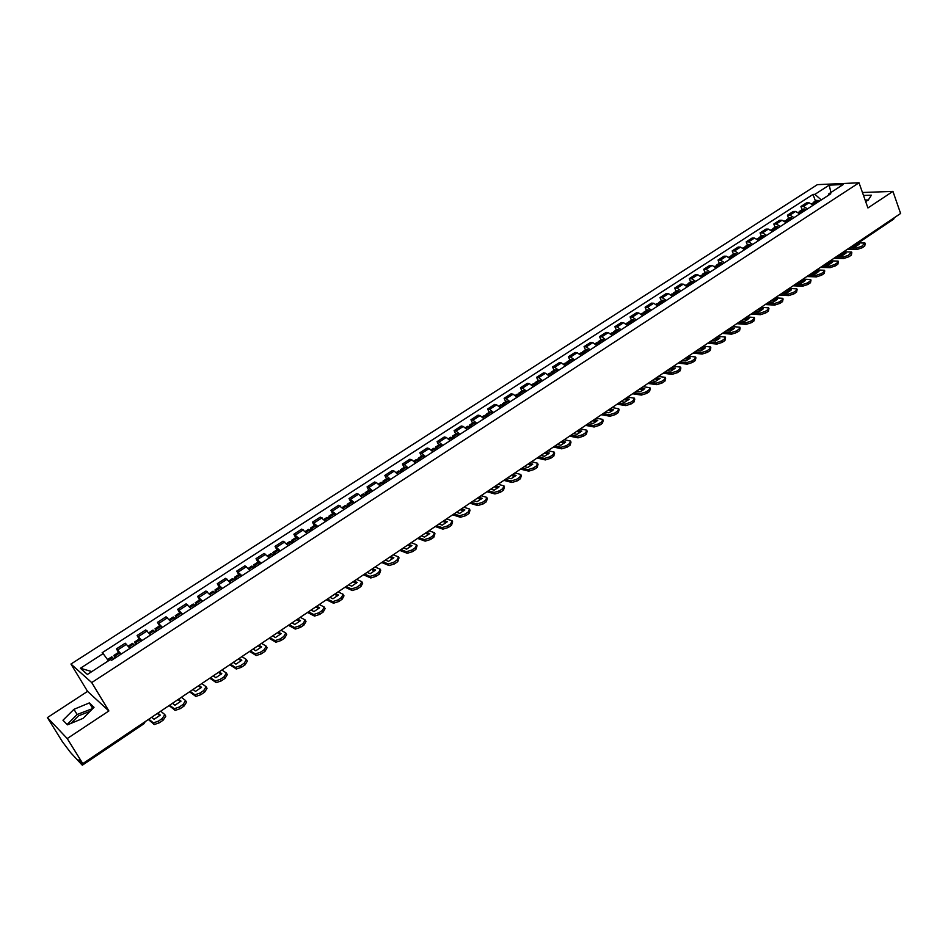 <?xml version="1.0" encoding="UTF-8"?>
<svg xmlns="http://www.w3.org/2000/svg" width="948" height="948" viewBox="0 0 948 948"><rect width="100%" height="100%" fill="white"/><g stroke="black" fill="none" stroke-linecap="round" stroke-linejoin="round"><path stroke-width="1.42" d="M865.488 201.071L866.579 200.976M70.863 723.419L78.471 715.835L90.084 711.308M47.4 717.6L67.225 738.551L82.784 763.626L900.6 213.478L892.933 191.389L867.93 207.956L859.018 182.798L817.377 184.647L70.958 664.05L87.56 691.376L47.4 717.6L62.438 741.763L70.555 752.546L82.144 765.036L81.445 763.472L82.18 762.974M67.225 738.551L108.878 710.953L91.719 682.572L859.018 182.798M82.784 763.626L79.051 759.621L81.445 763.472M892.933 191.389L862.455 192.503M894.272 217.732L893.751 219.071L858.39 242.866M813.218 205.159L809.071 202.754L806.582 202.825L800.918 206.486L803.394 206.427L807.542 208.844M802.091 209.674L800.918 206.486M799.768 213.893L795.621 211.451L793.156 211.511L787.433 215.208L789.897 215.149L794.033 217.613M788.629 218.396L787.433 215.208M786.176 222.697L782.041 220.232L779.6 220.268L773.817 224.001L776.258 223.965L780.394 226.453M775.026 227.2L773.817 224.001M772.466 231.596L768.342 229.096L765.901 229.12L760.071 232.888L762.5 232.876L766.624 235.388M761.303 236.099L760.071 232.888M758.613 240.579L754.501 238.055L752.084 238.055L746.195 241.858L748.6 241.858L752.712 244.406M747.439 245.07L746.195 241.858M744.63 249.656L740.518 247.084L738.125 247.073L732.176 250.912L734.57 250.936L738.67 253.519M733.432 254.135L732.176 250.912M730.505 258.816L726.405 256.221L724.023 256.185L718.027 260.06L720.397 260.108L724.485 262.714M719.295 263.295L718.027 260.06M716.25 268.071L712.149 265.44L709.791 265.381L703.724 269.303L706.082 269.362L710.17 272.005M705.016 272.55L703.724 269.303M701.84 277.409L697.764 274.754L695.417 274.671L689.291 278.629L691.625 278.712L695.702 281.39M690.594 281.888L689.291 278.629M687.288 286.853L683.224 284.151L680.889 284.056L674.703 288.062L677.026 288.156L681.091 290.87M676.043 291.32L674.703 288.062M672.594 296.38L668.53 293.655L666.231 293.536L659.986 297.577L662.273 297.708L666.325 300.445M661.325 300.848L659.986 297.577M657.746 306.014L653.705 303.253L651.418 303.111L645.102 307.188L647.377 307.342L651.418 310.115M646.465 310.47L645.102 307.188M642.744 315.743L638.715 312.947L636.452 312.781L630.076 316.905L632.328 317.07L636.357 319.891M631.463 320.187L630.076 316.905M627.6 325.567L623.583 322.735L621.331 322.545L614.896 326.716L617.124 326.906L621.141 329.762M616.295 330.011L614.896 326.716M612.29 335.497L608.284 332.63L606.068 332.416L599.563 336.623L601.767 336.836L605.772 339.728M600.985 339.929L599.563 336.623M596.825 345.534L592.832 342.619L590.64 342.394L584.063 346.636L586.255 346.873L590.237 349.8M585.509 349.954L584.063 346.636M581.207 355.666L577.225 352.715L575.057 352.466L568.409 356.756L570.577 357.017L574.547 359.979M569.866 360.086L568.409 356.756M565.411 365.904L561.453 362.918L559.296 362.646L552.589 366.983L554.734 367.267L558.692 370.265M554.07 370.312L552.589 366.983M549.461 376.249L545.515 373.228L543.394 372.931L536.604 377.316L538.725 377.624L542.659 380.669M538.109 380.658L536.604 377.316M533.345 386.713L529.411 383.644L527.313 383.324L520.452 387.756L522.549 388.088L526.472 391.169M521.981 391.097L520.452 387.756M517.051 397.283L513.129 394.178L511.055 393.823L504.135 398.302L506.196 398.658L510.107 401.786M505.675 401.656L504.135 398.302M500.58 407.96L496.681 404.82L494.631 404.441L487.627 408.967L489.666 409.346L493.564 412.51M489.204 412.333L487.627 408.967M483.942 418.755L480.055 415.568L478.041 415.165L470.955 419.739L472.969 420.154L476.844 423.365M472.554 423.116L470.955 419.739M467.115 429.669L463.252 426.434L461.261 426.007L454.104 430.629L456.095 431.067L459.946 434.326M455.715 434.018L454.104 430.629M450.11 440.702L446.271 437.431L444.304 436.969L437.075 441.638L439.031 442.112L442.858 445.406M438.711 445.039L437.075 441.638M432.916 451.852L429.1 448.534L427.157 448.049L419.857 452.765L421.777 453.274L425.593 456.604M421.516 456.178L419.857 452.765M415.544 463.122L411.74 459.756L409.832 459.247L402.438 464.022L404.334 464.544L408.138 467.933M404.132 467.435L402.438 464.022M397.97 474.521L394.19 471.109L392.318 470.564L384.841 475.398L386.701 475.955L390.481 479.38M386.559 478.823L384.841 475.398M380.207 486.04L376.451 482.591L374.602 482.011L367.054 486.893L368.879 487.485L372.635 490.957M368.784 490.329L367.054 486.893M362.243 497.7L358.51 494.192L356.697 493.588L349.054 498.529L354.588 502.665M350.819 501.966L349.054 498.529M344.088 509.479L338.59 505.296L330.864 510.285L336.339 514.503M332.653 513.733L330.864 510.285M325.721 521.388L320.282 517.122L312.473 522.17L317.876 526.472M314.274 525.63L312.473 522.17M307.14 533.44L301.76 529.091L293.868 534.198L299.213 538.582M295.705 537.658L293.868 534.198M288.346 545.633L283.037 541.201L275.05 546.356L280.335 550.824M276.911 549.828L275.05 546.356M269.351 557.957L264.089 553.442L256.019 558.656L261.245 563.219M257.903 562.14L256.019 558.656M250.13 570.423L244.94 565.814L236.763 571.099L241.93 575.744M238.683 574.595L236.763 571.099M230.684 583.044L225.553 578.339L217.293 583.684L222.389 588.424M219.237 587.191L217.293 583.684M211.013 595.794L205.953 591.007L197.587 596.411L202.623 601.245M199.566 599.93L197.587 596.411M191.105 608.711L186.128 603.829L177.667 609.291L182.62 614.221M179.67 612.811L177.667 609.291M170.972 621.77L166.054 616.793L157.498 622.326L162.381 627.339M159.537 625.858L157.498 622.326M150.602 634.982L145.755 629.922L137.093 635.515L141.904 640.623M139.166 639.047L137.093 635.515M129.983 648.361L125.219 643.194L116.45 648.859L121.178 654.073M118.547 652.402L116.45 648.859M821.264 199.945L814.925 194.34L829.204 185.133L843.187 184.528L828.825 193.842L828.232 195.43M91.826 671.587L80.39 668.269L87.394 674.455L110.418 659.535L111.449 660.377L830.792 193.771L828.825 193.842M80.39 668.269L103.131 653.599L108.439 660.815M814.925 194.34L813.017 194.411L102.123 652.781L103.131 653.599M70.958 664.05L91.719 682.572M865.607 201.391L868.095 200.324L871.39 195.193L863.498 195.454M87.56 691.376L108.878 710.953M67.45 724.841L83.128 718.335L94.03 707.327L89.337 702.918L73.944 709.329L62.971 720.231L67.45 724.841M815.434 201.035L813.017 194.411M829.204 185.133L830.922 192.48M868.332 199.957L865.133 200.052M92.892 708.476L77.108 714.496L67.118 724.497M77.108 714.496L73.944 709.329M92.489 708.097L89.337 702.918M816.358 203.121L814.853 202.339L812.863 203.062M813.408 202.351L816.512 200.324L819.475 201.106M811.5 203.571L814.996 204.01M814.368 203.642L815.28 203.832M849.349 247.949L856.565 248.009L861.72 246.29L862.242 247.748L857.099 249.454L847.228 249.371M856.909 242.866L864.979 243.032L861.72 246.29M852.963 245.52L857.62 245.544M865.192 243.636L864.718 246.077L864.197 244.62M862.242 247.748L864.718 246.077M855.084 244.086L859.374 244.11L855.452 246.753L851.174 246.717M802.968 211.807L801.463 211.013L799.484 211.736M800.017 211.013L803.157 208.975L806.12 209.769M798.05 212.293L800.088 211.914L801.593 212.708M800.953 212.328L801.89 212.506M835.982 256.944L843.163 257.05L848.33 255.332L848.851 256.789L843.696 258.508L833.896 258.354M843.625 251.801L851.612 252.026L848.33 255.332M839.679 254.455L844.312 254.514M851.837 252.642L851.351 255.107L850.83 253.649M848.851 256.789L851.351 255.107M841.777 253.045L846.043 253.092L842.085 255.759L837.831 255.699M789.447 220.588L787.942 219.782L785.975 220.505M786.508 219.758L789.684 217.708L792.623 218.526M784.458 221.085L786.556 220.683L788.049 221.488M787.409 221.097L788.38 221.275M822.485 266.021L829.63 266.175L834.797 264.468L835.33 265.926L830.164 267.632L820.423 267.407M830.199 260.83L838.127 261.103L837.321 262.762L834.797 264.468M826.265 263.485L830.875 263.568M838.364 261.731L837.854 264.219L837.321 262.762M835.33 265.926L837.854 264.219M828.339 262.086L832.581 262.158L828.588 264.848L824.357 264.765M775.796 229.44L774.291 228.622L772.336 229.369M772.869 228.598L776.068 226.525L778.995 227.366M770.748 229.973L772.893 229.535L774.386 230.352M773.746 229.961L774.741 230.127M808.869 275.181L815.955 275.394L821.134 273.688L821.679 275.157L816.501 276.863L806.819 276.555M816.655 269.943L824.511 270.263L823.682 271.969L821.134 273.688M812.72 272.586L817.295 272.716M824.748 270.915L824.227 273.439L823.682 271.969M821.679 275.157L824.227 273.439M814.77 271.211L818.977 271.318L814.948 274.043L810.753 273.913M762.002 238.386L759.087 237.521L758.566 238.304M759.087 237.521L762.322 235.424L765.237 236.289M756.895 238.943L759.087 238.481L760.58 239.311M759.94 238.908L760.96 239.062M795.099 284.447L802.15 284.708L807.341 283.002L807.897 284.471L802.707 286.178L793.085 285.798M802.968 279.15L810.753 279.518L809.912 281.26L807.341 283.002M799.045 281.793L803.596 281.959M811.002 280.193L810.469 282.729L809.912 281.26M807.897 284.471L810.469 282.729M801.072 280.43L805.255 280.572L801.179 283.31L797.007 283.156M748.079 247.416L745.187 246.527L744.666 247.333M745.187 246.527L748.446 244.418L751.349 245.295M742.912 247.997L745.152 247.499L746.645 248.352M746.017 247.949L747.06 248.08M781.211 293.785L788.215 294.117L793.405 292.411L793.974 293.88L788.772 295.586L779.209 295.136M789.151 288.441L796.853 288.867L796.012 290.657L793.405 292.411M785.228 291.083L789.743 291.285M797.114 289.555L796.569 292.126L796.012 290.657M793.974 293.88L796.569 292.126M787.243 289.733L791.39 289.91L787.278 292.683L783.131 292.494M734.025 256.541L731.133 255.628L730.624 256.458M731.133 255.628L734.439 253.495L737.319 254.396M728.787 257.145L731.086 256.624L732.567 257.477M731.939 257.074L733.005 257.192M767.169 303.23L774.125 303.609L779.339 301.914L779.908 303.384L774.694 305.09L765.202 304.557M775.203 297.838L782.823 298.312L781.97 300.137L779.339 301.914M771.281 300.469L775.772 300.706M783.095 299.011L782.527 301.618L781.97 300.137M779.908 303.384L782.527 301.618M773.26 299.13L777.384 299.343L773.236 302.139L769.112 301.926M719.816 265.748L716.949 264.812L716.439 265.665M716.949 264.812L720.29 262.655L723.158 263.58M714.519 266.388L716.878 265.831L718.359 266.696M717.743 266.293L718.821 266.4M752.996 312.769L759.905 313.207L765.119 311.501L765.7 312.982L760.486 314.689L751.053 314.072M761.102 307.318L768.65 307.851L767.773 309.712L765.119 311.501M757.191 309.937L761.647 310.209M768.935 308.562L768.354 311.193L767.773 309.712M765.7 312.982L768.354 311.193M759.147 308.633L763.247 308.87L759.052 311.702L754.964 311.442M705.478 275.05L702.634 274.091L702.124 274.967M702.634 274.091L705.999 271.91L708.855 272.87M700.122 275.726L702.527 275.133L704.009 276.01M703.392 275.607L704.494 275.69M738.682 322.391L745.543 322.901L750.769 321.194L751.349 322.687L746.123 324.382L736.762 323.683M746.87 316.893L754.335 317.485L753.447 319.393L750.769 321.194M742.971 319.512L747.391 319.82M754.62 318.208L754.027 320.874L753.447 319.393M751.349 322.687L754.027 320.874M744.891 318.22L748.967 318.492L744.725 321.348L740.661 321.064M690.997 284.447L688.165 283.464L687.667 284.364M688.165 283.464L691.554 281.26L694.398 282.231M685.57 285.147L688.035 284.519L689.504 285.407M688.912 285.016L690.025 285.075M724.225 332.12L731.027 332.689L736.264 330.994L736.857 332.475L731.619 334.17L722.329 333.388M732.496 326.562L739.878 327.202L738.966 329.157L736.264 330.994M728.597 329.181L732.982 329.525M740.175 327.961L739.559 330.651L738.966 329.157M736.857 332.475L739.559 330.651M730.493 327.901L734.534 328.221L730.256 331.101L726.227 330.781M676.374 293.927L673.554 292.932L673.056 293.868M673.554 292.932L676.979 290.704L679.811 291.7M670.864 294.662L672.037 293.904L674.858 294.911M674.289 294.52L675.414 294.555M709.614 341.944L716.368 342.572L721.618 340.877L722.21 342.37L716.961 344.065L707.753 343.2M717.968 336.327L725.267 337.038L724.343 339.04L721.618 340.877M714.081 338.946L718.43 339.337M725.576 337.808L724.947 340.533L724.343 339.04M722.21 342.37L724.947 340.533M715.953 337.689L719.959 338.033L715.633 340.948L711.64 340.593M661.597 303.514L658.789 302.483L658.315 303.455M658.789 302.483L662.261 300.243L665.069 301.263M656.028 304.284L657.272 303.479L660.069 304.509M659.524 304.118L660.649 304.13M694.86 351.874L701.556 352.561L706.817 350.879L707.421 352.372L702.16 354.054L693.024 353.106M703.298 346.198L710.514 346.968L709.578 349.006L706.817 350.879M699.423 348.805L703.724 349.243M710.834 347.75L710.182 350.511L709.578 349.006M707.421 352.372L710.182 350.511M701.259 347.572L705.241 347.963L700.868 350.902L696.899 350.499M646.666 313.196L643.882 312.141L643.408 313.148M643.882 312.141L647.377 309.877L650.174 310.92M641.026 313.989L642.341 313.136L645.126 314.203M644.604 313.824L645.742 313.8M679.953 361.899L686.589 362.657L691.862 360.975L692.478 362.468L687.205 364.151L678.152 363.12M688.473 356.175L695.607 356.993L694.647 359.091L691.862 360.975M684.61 358.771L688.876 359.245M695.939 357.799L695.263 360.584L694.647 359.091M692.478 362.468L695.263 360.584M686.423 357.55L690.357 357.977L685.949 360.951L682.015 360.513M631.593 322.984L628.82 321.905L628.37 322.936M628.82 321.905L632.363 319.606L635.136 320.685M625.87 323.813L627.268 322.901L630.041 323.991M629.543 323.635L630.681 323.576M664.892 372.031L671.468 372.848L676.742 371.178L677.37 372.683L672.096 374.353L663.114 373.228M673.507 366.248L680.545 367.125L679.562 369.27L676.742 371.178M669.644 368.843L673.874 369.353M680.877 367.942L680.19 370.775L679.562 369.27M677.37 372.683L680.19 370.775M671.433 367.634L675.332 368.108L670.876 371.106L666.977 370.632M616.354 332.866L613.605 331.753L613.166 332.831M613.605 331.753L617.184 329.442L619.933 330.544M610.571 333.72L612.041 332.772L614.79 333.886M614.328 333.542L615.453 333.447M649.676 382.269L656.194 383.158L661.479 381.475L662.119 382.992L656.834 384.663L647.934 383.442M658.374 376.415L665.33 377.363L664.335 379.556L661.479 381.475M654.523 379.01L658.718 379.567M665.674 378.205L664.963 381.06L664.335 379.556M662.119 382.992L664.963 381.06M656.277 377.825L660.152 378.335L655.637 381.369L651.786 380.859M600.973 342.844L598.235 341.707L597.821 342.832M598.235 341.707L601.85 339.372L604.587 340.498M595.107 343.733L596.648 342.738L599.385 343.875M598.958 343.555L600.084 343.413M634.307 392.614L640.753 393.574L646.05 391.891L646.702 393.408L641.405 395.079L632.589 393.764M643.088 386.701L649.949 387.708L648.93 389.948L646.05 391.891M639.248 389.284L643.396 389.889M650.304 388.561L649.57 391.465L648.93 389.948M646.702 393.408L649.57 391.465M640.978 388.123L644.806 388.668L640.255 391.737L636.428 391.18M585.414 352.929L582.7 351.767L582.309 352.94M582.7 351.767L586.35 349.409L589.075 350.559M579.477 353.853L581.1 352.81L583.814 353.971M583.435 353.675L584.549 353.497M618.76 403.066L625.159 404.085L630.467 402.414L631.119 403.943L625.81 405.602L617.089 404.192M627.647 397.094L634.413 398.16L633.371 400.459L630.467 402.414M623.82 399.665L627.92 400.305M634.781 399.037L634.022 401.976L633.371 400.459M631.119 403.943L634.022 401.976M625.502 398.527L629.306 399.12L624.696 402.213L620.916 401.62M569.712 363.12L567.011 361.935L566.643 363.167M567.011 361.935L570.696 359.541L573.398 360.726M563.693 364.079L565.399 362.977L568.089 364.174M567.757 363.914L568.859 363.676M603.07 413.624L609.398 414.726L614.707 413.055L615.37 414.572L610.062 416.243L601.423 414.738M612.041 407.593L618.7 408.718L617.646 411.065L614.707 413.055M608.213 410.164L612.278 410.851M619.091 409.607L618.309 412.593L617.646 411.065M615.37 414.572L618.309 412.593M609.884 409.038L613.64 409.666L608.983 412.807L605.239 412.167M553.833 373.417L551.155 372.197L550.812 373.488M551.155 372.197L554.888 369.791L557.566 371M547.743 374.413L549.52 373.263L552.198 374.484M551.926 374.27L553.004 373.962M587.203 424.301L593.46 425.462L598.792 423.803L599.456 425.332L594.135 426.991L585.591 425.379M596.268 418.198L602.833 419.395L601.755 421.801L598.792 423.803M592.464 420.758L596.47 421.493M603.236 420.308L602.43 423.329L601.755 421.801M599.456 425.332L602.43 423.329M594.088 419.668L597.809 420.343L593.104 423.507L589.395 422.82M537.789 383.822L535.134 382.577L534.826 383.94L536.141 384.9M535.134 382.577L538.902 380.136L541.557 381.38M531.615 384.852L533.487 383.644L534.85 383.952L532.361 385.563M535.94 384.734L536.983 384.355M571.17 435.085L577.368 436.329L582.688 434.67L583.375 436.199L578.043 437.858L569.594 436.139M580.342 428.911L586.8 430.179L585.698 432.644L582.688 434.67M576.538 431.47L580.496 432.252M587.215 431.103L586.374 434.172L585.698 432.644M583.375 436.199L586.374 434.172M578.126 430.404L581.811 431.115L577.059 434.314L573.386 433.591M521.578 394.344L518.947 393.065L518.674 394.498M518.947 393.065L522.751 390.6L525.393 391.868M515.333 395.411L517.276 394.143L519.907 395.423M519.788 395.316L519.895 394.546L520.784 394.854M554.959 445.987L561.086 447.302L566.43 445.655L567.117 447.183L561.785 448.831L553.419 447.018M564.226 439.754L570.589 441.081L569.464 443.605L566.43 445.655M560.434 442.301L564.356 443.131M571.016 442.029L570.151 445.133L569.464 443.605M567.117 447.183L570.151 445.133M561.998 441.258L565.636 442.017L560.837 445.252L557.211 444.47M505.201 404.962L502.582 403.658L502.357 405.175M502.582 403.658L506.433 401.17L509.052 402.473M498.861 406.076L500.899 404.76L503.507 406.064M503.471 406.028L503.542 405.151L504.419 405.471M538.582 457.007L544.638 458.405L549.982 456.758L550.681 458.287L545.337 459.934L537.078 458.014M547.956 450.703L554.201 452.101L553.051 454.685L549.982 456.758M544.176 453.239L548.039 454.116M554.639 453.061L553.75 456.213L553.051 454.685M550.681 458.287L553.75 456.213M545.692 452.22L549.295 453.026L544.436 456.296L540.858 455.478M488.635 415.71L486.051 414.371L485.874 415.971M486.051 414.371L489.938 411.859L492.533 413.186M482.224 416.859L484.345 415.473L486.928 416.812M486.964 416.788L487.011 415.876L487.876 416.196M522.028 468.134L528.012 469.616L533.369 467.968L534.08 469.521L528.723 471.156L520.559 469.13M531.496 461.771L537.646 463.24L536.473 465.883L533.369 467.968M527.728 464.307L531.544 465.231M538.097 464.224L537.172 467.423L536.473 465.883M534.08 469.521L537.172 467.423M529.209 463.311L532.764 464.165L527.858 467.459L524.327 466.594M471.903 426.564L469.343 425.202L469.213 426.896M469.343 425.202L473.265 422.654L475.837 424.017M465.397 427.749L467.613 426.316L470.172 427.69M470.279 427.619L470.303 426.707L471.168 427.05M505.296 479.392L511.197 480.956L516.565 479.321L517.288 480.861L511.92 482.496L503.862 480.363M514.859 472.957L520.902 474.498L519.694 477.2L516.565 479.321M511.114 475.481L514.871 476.453M521.364 475.493L520.416 478.74L519.694 477.2M517.288 480.861L520.416 478.74M512.56 474.51L516.067 475.41L511.102 478.752L507.607 477.839M454.981 437.538L452.445 436.139L452.386 437.952M452.445 436.139L456.415 433.568L458.962 434.966M448.392 438.758L450.703 437.265L453.239 438.675M453.405 438.569L453.417 437.656L454.27 438M488.374 490.78L494.204 492.415L499.572 490.791L500.307 492.332L494.939 493.967L486.988 491.716M498.056 484.274L503.981 485.886L502.748 488.647L499.572 490.791M494.311 486.786L498.02 487.805M504.454 486.893L503.483 490.199L502.748 488.647M500.307 492.332L503.483 490.199M495.721 485.838L499.181 486.786L494.169 490.163L490.72 489.204M437.881 448.629L435.369 447.195L435.393 449.151M435.369 447.195L439.374 444.6L441.898 446.022M431.21 449.897L433.603 448.345L436.116 449.779M436.341 449.625L436.353 448.724L437.182 449.079M471.274 502.286L477.022 504.004L482.402 502.381L483.136 503.933L477.756 505.557L469.924 503.198M481.051 495.709L486.845 497.38L485.601 500.212L482.402 502.381M477.33 498.21L480.98 499.288M487.355 498.411L486.348 501.765L485.601 500.212M483.136 503.933L486.348 501.765M478.693 497.285L482.117 498.293L477.045 501.705L473.644 500.686M420.604 459.839L418.104 458.382L418.234 460.479M418.104 458.382L422.156 455.751L424.657 457.209M413.826 461.155L416.326 459.531L418.815 461.001M419.099 460.811L419.087 459.91L419.917 460.29M453.985 513.911L459.638 515.724L465.03 514.112L465.788 515.665L460.396 517.288L452.67 514.8M463.868 507.263L469.58 509.029L468.276 511.92L465.03 514.112M460.159 509.763L463.75 510.889M470.078 510.06L469.023 513.472L468.276 511.92M465.788 515.665L469.023 513.472M461.486 508.863L464.852 509.917L459.733 513.366L456.379 512.299M460.396 517.288L459.638 515.724L460.432 517.288M403.125 471.18L400.649 469.687L400.897 471.962M400.649 469.687L404.749 467.032L407.225 468.513M396.264 472.531L398.859 470.848L401.312 472.353M401.679 472.116L401.644 471.227L402.462 471.606M436.495 525.678L442.135 527.598L447.468 525.962L448.238 527.526L442.906 529.162L435.227 526.531M446.496 518.947L452.125 520.796L450.75 523.746L447.468 525.962M442.799 521.436L446.33 522.621M452.611 521.803L451.509 525.311L450.75 523.746M448.238 527.526L451.509 525.311M444.091 520.571L447.409 521.673L442.218 525.168L438.912 524.043M385.457 482.639L383.016 481.11L383.395 483.599M383.016 481.11L387.151 478.432L389.604 479.949M378.501 484.037L381.191 482.295L383.632 483.824M384.047 483.551L384.011 482.662L384.817 483.053M418.815 537.575L424.408 539.59L429.717 537.954L430.487 539.519L425.19 541.154L417.594 538.393M428.923 530.773L434.468 532.705L433.035 535.715L429.717 537.954M425.249 533.25L428.721 534.482M434.954 533.677L433.805 537.279L433.035 535.715M430.487 539.519L433.805 537.279M426.493 532.409L429.764 533.558L424.514 537.089L421.268 535.928M367.587 494.228L365.17 492.664L365.727 495.413M365.17 492.664L369.365 489.95L371.782 491.514M360.536 495.674L363.333 493.861L365.738 495.425M366.236 495.105L366.177 494.228L366.971 494.631M400.945 549.591L406.479 551.724L411.752 550.077L412.546 551.641L407.261 553.288L399.76 550.397M411.159 542.718L416.622 544.745L415.106 547.814L411.752 550.077M407.498 545.183L410.911 546.475M417.084 545.681L415.899 549.378L415.106 547.814M412.546 551.641L415.899 549.378M408.695 544.377L411.918 545.586L406.621 549.153L403.41 547.932M349.516 505.948L347.134 504.348L347.738 507.109M347.134 504.348L351.376 501.599L353.77 503.198M342.37 507.429L345.273 505.557L347.655 507.156M348.224 506.789L348.141 505.912L348.935 506.339M382.862 561.761L388.336 563.989L393.586 562.342L394.392 563.918L389.142 565.565L381.724 562.519M393.195 554.805L398.563 556.926L396.987 560.043L393.586 562.342M389.545 557.258L392.899 558.597M399.025 557.827L397.781 561.619L396.987 560.043M394.392 563.918L397.781 561.619M390.706 556.476L393.87 557.744L388.514 561.358L385.362 560.078M331.255 517.798L328.897 516.162L329.537 518.912M328.897 516.162L333.186 513.389L335.545 515.013M324.015 519.326L327.013 517.383L329.371 519.03M329.999 518.615L329.916 517.738L330.686 518.165M364.577 574.061L369.993 576.396L375.218 574.737L376.036 576.325L370.81 577.972L363.487 574.796M375.029 567.023L380.302 569.238L378.655 572.426L375.218 574.737M371.403 569.464L374.685 570.862M380.752 570.115L379.461 574.002L378.655 572.426M376.036 576.325L379.461 574.002M372.517 568.717L375.621 570.032L370.206 573.694L367.113 572.355M312.781 529.79L310.446 528.107L311.145 530.844M310.446 528.107L314.783 525.299L317.118 526.97M305.434 531.354L308.55 529.34L310.873 531.022M311.584 530.56L311.477 529.695L312.236 530.133M346.079 586.504L351.435 588.945L356.638 587.286L357.467 588.874L352.265 590.533L345.036 587.203M356.661 579.382L361.84 581.693L360.11 584.94L356.638 587.286M353.047 581.811L356.27 583.269M362.266 582.534L362.657 583.269L360.927 586.528L360.11 584.94M357.467 588.874L360.927 586.528M354.114 581.1L357.159 582.475L351.684 586.172L348.639 584.774M294.093 541.901L291.794 540.194L292.529 542.92M291.794 540.194L296.179 537.35L298.49 539.057M286.651 543.524L289.875 541.438L292.162 543.157M292.956 542.647L292.825 541.782L293.572 542.244M327.38 599.077L332.665 601.648L337.844 599.977L338.673 601.565L333.506 603.224L326.385 599.752M338.069 591.884L343.152 594.301L341.351 597.607L337.844 599.977M334.478 594.301L337.63 595.818M343.579 595.095L343.982 595.877L342.181 599.195L341.351 597.607M338.673 601.565L342.181 599.195M335.497 593.614L338.495 595.048L332.949 598.792L329.963 597.335M275.193 554.165L272.929 552.411L273.711 555.125M272.929 552.411L277.361 549.544L279.636 551.286M267.644 555.836L270.986 553.668L273.249 555.433M274.114 554.864L273.972 554.011L274.707 554.485M308.456 611.815L313.681 614.494L318.824 612.811L319.677 614.411L314.535 616.082L307.507 612.444M319.275 604.528L324.263 607.04L322.379 610.417L318.824 612.811M315.696 606.933L318.789 608.509M324.666 607.798L325.105 608.628L323.221 612.005L322.379 610.417M319.677 614.411L323.221 612.005M316.668 606.282L319.606 607.775L313.989 611.555L311.074 610.05M256.079 566.56L253.851 564.771L254.668 567.473M253.851 564.771L258.33 561.868L260.57 563.645M248.435 568.279L251.884 566.051L254.111 567.84M255.059 567.224L254.894 566.383L255.616 566.868M289.318 624.685L294.461 627.481L299.58 625.81L300.445 627.398L295.326 629.081L288.417 625.289M300.267 617.326L305.137 619.933L303.182 623.381L299.58 625.81M296.7 619.719L299.722 621.343M305.529 620.656L306.003 621.521L304.035 624.969L303.182 623.381M300.445 627.398L304.035 624.969M297.625 619.091L300.504 620.656L294.828 624.471L291.96 622.907M236.751 579.098L234.547 577.273L235.412 579.963M234.547 577.273L239.086 574.334L241.29 576.159M228.989 580.875L232.556 578.564L234.749 580.401M235.779 579.738L235.602 578.884L236.313 579.394M269.955 637.708L275.027 640.635L280.122 638.952L280.999 640.54L275.904 642.223L269.102 638.277M281.023 630.266L285.798 632.98L283.76 636.487L280.122 638.952M277.491 632.636L280.43 634.331M286.166 633.655L286.663 634.579L284.625 638.087L283.76 636.487M280.999 640.54L284.625 638.087M278.357 632.055L281.165 633.679L275.43 637.542L272.633 635.907M217.187 591.789L215.018 589.917L215.943 592.607M215.018 589.917L219.616 586.942L221.785 588.815M209.318 593.614L213.004 591.22L215.172 593.104M216.274 592.381L216.085 591.54L216.772 592.062M250.355 650.897L255.356 653.93L260.427 652.248L261.316 653.847L256.244 655.53L249.561 651.43M261.565 643.36L266.234 646.18L264.101 649.759L260.427 652.248M258.046 645.718L260.913 647.472M266.578 646.82L267.111 647.78L264.99 651.359L264.101 649.759M261.316 653.847L264.99 651.359M258.863 645.173L261.612 646.856L255.806 650.766L253.069 649.072M197.397 604.623L195.264 602.715L196.236 605.381M195.264 602.715L199.91 599.705L202.054 601.613M189.422 606.495L193.226 604.03L195.359 605.95M196.556 605.179L196.331 604.35L197.018 604.871M230.53 664.228L235.448 667.404L240.496 665.697L241.396 667.309L236.36 669.004L229.795 664.726M241.87 656.597L246.433 659.535L244.217 663.185L240.496 665.697M238.375 658.955L241.171 660.768M246.753 660.128L247.321 661.135L245.117 664.785L244.217 663.185M241.396 667.309L245.117 664.785M239.145 658.433L241.823 660.187L235.945 664.145L233.279 662.379M177.383 617.61L175.285 615.655L176.304 618.309M175.285 615.655L179.978 612.609L182.087 614.565M169.289 619.542L173.223 616.994L175.309 618.949M176.589 618.12L176.352 617.302L177.027 617.847M210.48 677.725L215.303 681.02L220.327 679.313L221.239 680.925L216.227 682.631L209.792 678.175M221.951 669.999L226.394 673.056L224.095 676.777L220.327 679.313M218.478 672.333L221.192 674.218M226.702 673.601L227.295 674.656L225.008 678.377L224.095 676.777M221.239 680.925L225.008 678.377M219.178 671.859L221.796 673.673L215.848 677.69L213.253 675.853M157.119 630.752L155.069 628.749L156.136 631.392M155.069 628.749L159.821 625.68L161.883 627.671M148.919 632.731L152.983 630.1L155.034 632.115M156.396 631.226L156.147 630.408L156.799 630.965M190.181 691.376L194.921 694.813L199.91 693.095L200.846 694.706L195.857 696.425L189.553 691.791M201.782 683.567L206.107 686.731L203.725 690.523L199.91 693.095M198.345 685.89L200.976 687.833M206.403 687.229L207.031 688.343L204.649 692.135L203.725 690.523M200.846 694.706L204.649 692.135M198.985 685.451L201.533 687.324L195.513 691.388L192.989 689.48M136.631 644.048L134.604 642.009L135.73 644.628M134.604 642.009L139.415 638.893L141.442 640.919M128.3 646.086L132.495 643.372L134.509 645.422M135.967 644.474L135.694 643.668L136.322 644.249M169.633 705.194L174.278 708.76L179.255 707.042L180.191 708.666L175.226 710.384L169.064 705.573M181.388 697.29L185.583 700.572L183.106 704.435L179.255 707.042M177.963 699.588L180.511 701.603M185.855 701.034L186.531 702.184L184.054 706.059L183.106 704.435M180.191 708.666L184.054 706.059M178.556 699.197L181.021 701.141L174.93 705.253L172.477 703.286M115.881 657.509L113.902 655.412L115.075 658.03M113.902 655.412L118.773 652.26L120.763 654.345M107.503 659.559L111.769 656.798L113.748 658.896M115.289 657.888L114.992 657.082L115.62 657.675M148.836 719.188L153.398 722.886L158.34 721.167L159.3 722.791L154.358 724.509L148.338 719.52M160.733 711.178L164.81 714.591L162.238 718.525L158.34 721.167M157.332 713.465L159.809 715.55M165.059 714.993L165.77 716.202L163.198 720.148L162.238 718.525M159.3 722.791L163.198 720.148M157.866 713.109L160.271 715.136L154.097 719.283L151.716 717.245M138.479 636.523L147.153 630.906M158.92 623.298L167.5 617.752M179.125 610.228L187.609 604.741M199.092 597.311L207.482 591.884M218.834 584.537L227.117 579.181M238.351 571.917L246.539 566.62M257.631 559.439L265.736 554.201M276.709 547.103L284.708 541.936M295.563 534.909L303.467 529.79M314.203 522.858L322.024 517.798M332.63 510.936L340.368 505.924M350.855 499.146L358.51 494.192M368.879 487.485L376.451 482.591M386.701 475.955L394.19 471.109M404.334 464.544L411.74 459.756M421.777 453.274L429.1 448.534M439.031 442.112L446.271 437.431M456.095 431.067L463.252 426.434M472.969 420.154L480.055 415.568M489.666 409.346L496.681 404.82M506.196 398.658L513.129 394.178M522.549 388.088L529.411 383.644M538.725 377.624L545.515 373.228M554.734 367.267L561.453 362.918M570.577 357.017L577.225 352.715M586.255 346.873L592.832 342.619M601.767 336.836L608.284 332.63M617.124 326.906L623.583 322.735M632.328 317.07L638.715 312.947M647.377 307.342L653.705 303.253M662.273 297.708L668.53 293.655M677.026 288.156L683.224 284.151M691.625 278.712L697.764 274.754M706.082 269.362L712.149 265.44M720.397 260.108L726.405 256.221M734.57 250.936L740.518 247.084M748.6 241.858L754.501 238.055M762.5 232.876L768.342 229.096M776.258 223.965L782.041 220.232M789.897 215.149L795.621 211.451M803.394 206.427L809.071 202.754M117.777 649.901L126.57 644.225M143.729 723.597L143.61 722.708M814.984 202.386L818.1 200.372M814.853 202.339L817.97 200.324M812.163 204.081L813.491 203.228M812.258 204.164L813.621 203.275M857.099 249.454L856.565 248.009M801.593 211.072L804.745 209.034M801.463 211.013L804.615 208.975M798.714 212.802L800.088 211.914M798.809 212.885L800.219 211.961M843.696 258.508L843.163 257.05M788.072 219.829L791.248 217.779M787.942 219.782L791.118 217.72M785.122 221.607L786.556 220.683M785.217 221.69L786.686 220.742M830.164 267.632L829.63 266.175M774.421 228.681L777.633 226.608M774.291 228.622L777.502 226.548M771.411 230.494L772.893 229.535M771.506 230.577L773.023 229.594M816.501 276.863L815.955 275.394M760.64 237.616L763.875 235.519M760.509 237.557L763.744 235.459M757.559 239.465L759.087 238.481M757.653 239.548L759.218 238.541M802.707 286.178L802.15 284.708M746.716 246.634L749.986 244.513M746.597 246.575L749.856 244.454M743.576 248.53L745.152 247.499M743.67 248.613L745.282 247.57M788.772 295.586L788.215 294.117M732.662 255.747L735.968 253.602M732.531 255.687L735.838 253.543M729.45 257.69L731.086 256.624M729.545 257.773L731.216 256.683M774.694 305.09L774.125 303.609M718.466 264.942L721.807 262.786M718.347 264.883L721.677 262.726M715.183 266.933L716.878 265.831M715.278 267.016L717.008 265.89M760.486 314.689L759.905 313.207M704.139 274.233L707.504 272.052M704.009 274.173L707.374 271.993M700.773 276.271L702.527 275.133M700.868 276.354L702.658 275.193M746.123 324.382L745.543 322.901M689.658 283.618L693.059 281.414M689.528 283.559L692.929 281.355M686.222 285.692L688.035 284.519M686.316 285.786L688.165 284.59M731.619 334.17L731.027 332.689M675.035 293.098L678.472 290.87M674.905 293.027L678.341 290.811M671.528 295.219L673.4 294.01M671.622 295.314L673.518 294.07M716.961 344.065L716.368 342.572M660.258 302.673L663.73 300.421M660.128 302.602L663.6 300.35M656.68 304.841L658.611 303.585M656.774 304.936L658.741 303.656M702.16 354.054L701.556 352.561M645.339 312.342L648.847 310.067M645.209 312.271L648.716 309.996M641.678 314.558L643.668 313.267M641.772 314.653L643.799 313.338M687.205 364.151L686.589 362.657M630.266 322.107L633.809 319.82M630.136 322.036L633.679 319.749M626.533 324.382L628.583 323.043M626.628 324.465L628.714 323.114M672.096 374.353L671.468 372.848M615.039 331.978L618.617 329.655M614.908 331.907L618.487 329.596M611.223 334.3L613.344 332.926M611.318 334.395L613.463 332.997M656.834 384.663L656.194 383.158M599.657 341.944L603.272 339.609M599.527 341.873L603.141 339.538M595.759 344.325L597.939 342.903M595.854 344.408L598.07 342.975M641.405 395.079L640.753 393.574M584.11 352.016L587.76 349.658M583.992 351.945L587.641 349.587M580.129 354.445L582.38 352.988M580.223 354.54L582.51 353.059M625.81 405.602L625.159 404.085M568.409 362.195L572.094 359.813M568.279 362.124L571.976 359.73M564.344 364.684L566.667 363.179M564.439 364.767L566.786 363.25M610.062 416.243L609.398 414.726M552.53 372.481L556.263 370.064M552.411 372.41L556.144 369.993M548.394 375.017L550.776 373.476M548.477 375.112L550.895 373.548M594.135 426.991L593.46 425.462M536.497 382.874L540.265 380.432M536.378 382.802L540.147 380.361M532.266 385.469L534.719 383.869M578.043 437.858L577.368 436.329M520.298 393.384L524.102 390.908M520.179 393.301L523.983 390.837M515.973 396.027L518.497 394.392M516.067 396.122L518.627 394.463M561.785 448.831L561.086 447.302M503.921 403.99L507.761 401.502M503.803 403.919L507.642 401.419M499.501 406.692L502.108 405.009M499.596 406.787L502.227 405.092M545.337 459.934L544.638 458.405M487.367 414.726L491.254 412.202M487.248 414.643L491.135 412.119M482.864 417.487L485.542 415.745M482.959 417.582L485.66 415.828M528.723 471.156L528.012 469.616M470.635 425.569L474.569 423.021M470.516 425.486L474.45 422.938M466.037 428.389L468.786 426.6M466.132 428.484L468.904 426.683M511.92 482.496L511.197 480.956M453.725 436.518L457.694 433.947M453.606 436.436L457.576 433.864M449.032 439.41L451.864 437.573M449.127 439.505L451.983 437.656M494.939 493.967L494.204 492.415M436.637 447.598L440.642 445.003M436.518 447.515L440.536 444.92M431.85 450.549L434.753 448.665M431.933 450.644L434.871 448.748M477.756 505.557L477.022 504.004M419.348 458.796L423.412 456.166M419.241 458.714L423.294 456.083M414.466 461.806L417.452 459.875M414.56 461.913L417.57 459.958M401.881 470.125L405.981 467.459M401.762 470.03L405.874 467.376M396.892 473.194L399.961 471.203M396.987 473.289L400.08 471.286M442.846 529.138L442.076 527.574M384.224 481.572L388.372 478.882M384.106 481.477L388.253 478.787M379.129 484.701L382.281 482.662M379.224 484.807L382.399 482.745M425.083 541.118L424.313 539.554M366.366 493.138L370.561 490.424M366.248 493.055L370.443 490.329M361.164 496.349L364.411 494.252M361.259 496.444L364.518 494.335M407.13 553.241L406.348 551.677M348.307 504.846L352.549 502.096M348.189 504.751L352.431 502.002M343.01 508.116L346.328 505.959M343.093 508.223L346.447 506.054M388.976 565.506L388.17 563.93M330.046 516.684L334.336 513.899M329.94 516.589L334.229 513.804M324.631 520.014L328.055 517.809M324.726 520.12L328.162 517.904M370.609 577.901L369.791 576.325M311.584 528.64L315.921 525.832M311.465 528.546L315.814 525.737M306.062 532.053L309.569 529.79M306.145 532.16L309.676 529.885M352.028 590.45L351.21 588.862M292.908 540.751L297.293 537.907M292.802 540.656L297.186 537.812M287.268 544.235L290.87 541.901M287.363 544.342L290.977 541.995M333.234 603.129L332.404 601.553M274.019 552.992L278.451 550.113M273.913 552.885L278.345 550.018M268.272 556.547L271.958 554.153M268.355 556.654L272.064 554.248M314.226 615.963L313.373 614.387M254.917 565.375L259.408 562.46M254.811 565.269L259.302 562.365M249.051 569.001L252.832 566.549M249.134 569.12L252.938 566.643M294.994 628.951L294.129 627.363M235.59 577.889L240.128 574.95M235.483 577.794L240.022 574.855M229.606 581.61L233.492 579.086M229.689 581.716L233.599 579.192M275.536 642.092L274.659 640.493M216.037 590.568L220.635 587.582M215.931 590.462L220.529 587.487M209.935 594.349L213.916 591.765M210.018 594.467L214.023 591.872M255.853 655.388L254.965 653.788M196.26 603.378L200.905 600.368M196.165 603.272L200.81 600.262M190.027 607.253L194.115 604.599M190.121 607.36L194.222 604.706M235.934 668.838L235.021 667.226M176.257 616.354L180.961 613.297M176.15 616.247L180.855 613.19M169.893 620.3L174.088 617.586M169.976 620.419L174.183 617.693M215.765 682.442L214.852 680.842M156.005 629.472L160.769 626.391M155.91 629.365L160.662 626.273M149.523 633.501L153.813 630.716M149.606 633.62L153.92 630.823M195.359 696.223L194.435 694.611M135.517 642.744L140.34 639.627M135.422 642.637L140.233 639.521M128.904 646.868L133.312 644.012M128.987 646.986L133.407 644.119M174.716 710.159L173.768 708.547M114.791 656.182L119.661 653.03M114.696 656.075L119.567 652.911M108.096 660.353L112.551 657.462M108.179 660.472L112.646 657.568M153.813 724.272L152.853 722.66M82.346 765.202L143.966 723.727L145.269 721.594M442.135 527.598L442.906 529.162M424.408 539.59L425.19 541.154M406.479 551.724L407.261 553.288M388.336 563.989L389.142 565.565M369.993 576.396L370.81 577.972M351.435 588.945L352.265 590.533M332.665 601.648L333.506 603.224M313.681 614.494L314.535 616.082M294.461 627.481L295.326 629.081M275.027 640.635L275.904 642.223M255.356 653.93L256.244 655.53M235.448 667.404L236.36 669.004M215.303 681.02L216.227 682.631M194.921 694.813L195.857 696.425M174.278 708.76L175.226 710.384M153.398 722.886L154.358 724.509"/></g></svg>
